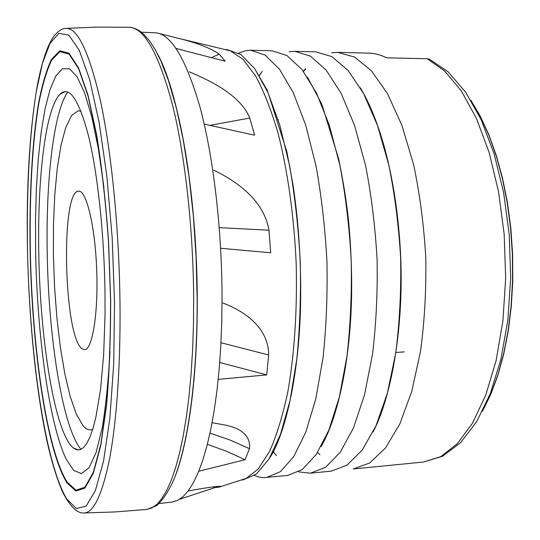 <?xml version="1.0" encoding="UTF-8"?>
<svg xmlns="http://www.w3.org/2000/svg" width="540" height="540" viewBox="0 0 540 540"><rect width="100%" height="100%" fill="white"/><g stroke="black" fill="none" stroke-linecap="round" stroke-linejoin="round"><path stroke-width="0.81" d="M298.654 471.865L310.372 473.195L331.088 471.157L346.903 465.217L362.124 450.198L375.914 425.993L387.403 393.113L395.752 352.823C399.58 322.88 401.213 291.485 400.66 258.633C398.783 225.835 394.835 194.643 388.814 165.065L377.507 125.503L363.623 93.562L348.084 70.436L331.796 56.585L315.576 51.833L294.773 51.327L289.055 51.779M423.623 462.024L440.701 456.671L457.259 443.745L472.541 423.131L485.744 395.165L496.085 360.7L502.889 321.118L505.67 278.276L504.191 234.353L498.542 191.666L489.085 152.375L476.422 118.341L461.329 90.929L444.643 70.963L427.201 58.752L429.3 59.09L448.126 71.827L465.642 92.185L481.181 119.705L494.046 153.549L503.584 192.416L509.24 234.549L510.685 277.857L507.836 320.139L500.904 359.303L490.32 393.593L476.651 421.686L460.519 442.739L442.577 456.26L423.623 462.024L353.207 468.97L369.65 462.996L385.479 448.018L399.836 423.92L411.804 391.23L420.538 351.202C424.555 321.476 426.303 290.304 425.783 257.702C423.893 225.153 419.85 194.197 413.654 164.849L401.983 125.577L387.632 93.859L371.534 70.889L354.645 57.119L337.804 52.373L331.628 52.812M259.227 75.58L262.319 71.314L259.288 75.674M273.186 451.528L276.527 455.659L273.132 451.636M254.354 475.544L259.504 477.164L263.831 477.644L287.685 475.436L302.252 469.564L316.244 454.484L328.901 430.056L339.404 396.806L346.997 355.995C350.433 325.64 351.844 293.794 351.216 260.462C349.38 227.171 345.62 195.521 339.95 165.503L329.366 125.361L316.433 92.975L302.015 69.552L286.943 55.546L271.985 50.767L250.641 50.247L245.41 50.72L238.734 53.123M310.372 473.195L325.6 467.289L340.24 452.243L353.491 427.93L364.514 394.875L372.506 354.335C376.151 324.196 377.676 292.586 377.089 259.504C375.233 226.469 371.371 195.062 365.519 165.274L354.55 125.435L341.118 93.285L326.106 70.018L310.399 56.093L294.773 51.327M241.171 480.026L243.169 479.831L256.406 474.026L269.102 458.885L280.55 434.241L290.014 400.613L296.791 359.269C299.815 328.489 300.983 296.183 300.294 262.346C298.485 228.548 294.935 196.418 289.643 165.949L279.828 125.213L267.908 92.374L254.671 68.648L240.894 54.479L227.259 49.673L225.254 49.626M266.443 477.536L280.382 471.69L293.76 456.584L305.843 432.054L315.853 398.621L323.062 357.554C326.309 326.997 327.598 294.935 326.943 261.36C325.121 227.826 321.462 195.946 315.968 165.713L305.748 125.294L293.294 92.691L279.437 69.12L264.978 55.04L250.641 50.247M158.787 503.597L172.348 502.031L177.707 500.377L183.026 496.679L188.244 490.86L193.306 482.888L198.153 472.73L202.723 460.411L206.941 445.966L210.762 429.489L214.103 411.089L216.925 390.947L219.166 369.252L220.786 346.262L221.751 322.238L222.041 297.486C221.879 228.042 213.253 156.087 200.009 107.15C185.794 58.28 170.789 33.487 155 32.758L141.352 32.204M220.624 248.272L270.702 252.767L268.967 230.216C264.053 201.096 238.106 181.906 213.786 170.222M204.228 124.112L254.603 135.203L249.797 118.051C240.989 96.458 213.685 81.986 189.223 71.793M404.264 351.905L395.813 352.458M179.793 499.183L214.731 487.654L220.057 486.945L221.056 486.493L220.286 486.351C215.419 486.344 204.957 487.863 188.899 490.907M214.731 487.654L213.374 486.884M198.774 471.238L245.012 459.736L249.541 448.7C250.681 436.907 242.953 429.098 226.341 425.277L212.51 422.759M245.012 459.736L226.463 451.211L207.367 444.319M176.101 48.485L225.221 61.223L219.193 54.101C209.905 47.743 195.386 42.248 175.642 37.625L159.044 33.467M241.677 479.864L246.166 478.42L258.201 469.051L269.521 451.494C276.554 435.787 282.609 416.164 287.685 392.62C294.415 354.915 297.439 309.623 296.15 262.501C293.956 215.406 287.591 170.458 278.1 133.353C271.296 110.255 263.81 91.132 255.629 75.985L243.047 59.312L230.357 50.855L225.774 49.748M218.214 379.357L266.706 374.902L268.65 354.962C268.603 328.388 245.761 311.675 222.831 302.987M266.706 374.902L219.719 362.475M305.465 68.789L303.325 71.246M288.86 405.722L289.022 406.114M427.201 58.752L386.573 57.807C380.632 54.824 374.767 53.264 368.969 53.136L337.804 52.373M388.193 162.385L388.206 161.629M81.797 348.577L84.564 349.718C92.198 349.92 98.199 314.719 96.775 271.856C95.445 229.001 87.109 192.341 79.421 191.221L78.705 191.147C60.514 189.769 63.626 335.205 81.797 348.577M80.98 111.186L78.206 110.815L71.611 115.445L65.806 127.285L60.986 145.267L57.274 168.224L54.763 194.987L53.467 224.417L53.413 255.413L54.56 286.895L56.889 317.824L60.331 347.119L64.8 373.687L70.173 396.394L76.302 414.072L82.958 425.581C86.211 429.435 89.471 430.67 92.738 429.293M67.736 92.023C53.271 112.496 45.826 181.987 47.23 253.53C48.546 336.17 61.918 424.649 80.372 448.659L80.946 449.375M105.01 293.146C104.247 234.529 97.747 174.123 88.702 136.721C78.982 99.63 69.458 85.421 60.116 94.095C45.184 108.655 37.267 180.266 38.812 254.246C40.19 339.923 54.567 432.095 73.197 447.869L76.66 449.773L80.123 449.699L83.545 447.552L86.879 443.259L90.079 436.793L93.089 428.139L95.864 417.332L100.521 389.583L103.667 354.686L105.044 314.483L105.01 293.146M384.379 147.434L384.386 146.745M188.771 421.436C194.501 386.519 197.329 345.593 197.262 298.674C197.053 231.201 189.257 160.637 177.316 111.895M103.957 187.562L98.456 149.168L91.868 117.167L84.591 92.792L77.011 76.64L69.498 68.769L62.35 68.789L55.796 76.012L50.017 89.573L45.124 108.527L41.202 131.915L38.286 158.828L36.389 188.406L35.512 219.841L35.64 252.382C37.273 335.502 48.917 422.739 66.123 459.088L73.636 470.347L81.385 473.587L89.019 467.829L96.14 452.439L102.303 427.329C105.813 405.959 108.385 380.66 110.011 351.425M268.967 230.216L219.254 227.637M249.797 118.051L209.905 125.354M220.057 486.945L219.011 486.371M249.541 448.7L230.054 440.033L209.993 433.127M219.193 54.101L211.457 57.645M268.65 354.962L220.975 342.738M482.963 410.231L490.955 393.694L497.927 374.679L503.705 353.471L508.14 330.406L511.117 305.91L512.548 280.435L512.386 254.502L510.631 228.623L507.323 203.33L502.551 179.118L496.422 156.445L489.092 135.722L480.735 117.275L471.542 101.372M173.239 480.931C187.569 448.841 197.701 379.289 197.228 298.924C197.134 195.885 178.828 92.185 157.451 53.757M129.087 27.27L132.583 27.736L136.1 28.957L139.61 30.935L143.951 34.459L149.722 41.087L155.351 49.869L160.819 60.777L168.433 80.494L176.317 107.811L183.263 140.083L189.02 176.513L193.361 216.034L196.115 257.344L197.154 299.025C197.411 371.959 189.277 436.367 176.553 472.358C169.85 492.413 158.173 505.346 155.851 505.946L146.914 509.423L151.99 507.884L157.025 504.232L161.973 498.4L166.766 490.334L171.349 480.006L175.669 467.424L179.651 452.635L183.249 435.726L186.394 416.812L189.034 396.063L191.113 373.7L192.598 349.967L193.455 325.154L193.664 299.585C193.313 227.806 184.835 153.4 172.058 103.073C158.355 52.859 144.031 27.594 129.087 27.27L97.227 27.108L65.117 28.418C61.823 28.58 58.016 31.253 53.71 36.437C47.209 45.63 41.62 62.633 36.943 87.446C29.43 132.962 26.271 187.076 27.473 249.784M146.914 509.423L115.155 511.933L83.038 513C93.116 513.851 101.945 495.889 109.519 459.121C116.6 421.889 120.677 364.986 119.988 302.508C119.131 228.704 111.49 152.186 100.595 101.453C88.925 50.949 77.099 26.609 65.117 28.418M27.5 249.878C29.579 352.363 44.563 461.687 66.744 499.007L76.356 508.505L86.09 506.156L95.391 490.523L103.565 460.951L109.897 418.001L113.711 363.798L114.527 302.049L112.178 237.681L106.853 176.054L99.09 122.101L89.627 79.495L79.292 50.335L68.864 35.174L58.968 33.311L50.065 43.281L42.464 63.248L36.342 91.267C29.416 134.318 26.534 190.998 27.5 249.878M110.565 299.194L108.432 240.705C105.644 202.061 101.702 166.928 96.613 135.29L88.04 95.999L78.624 68.728L69.053 54.101L59.913 51.658L51.638 60.197C46.642 70.713 42.35 85.219 38.759 103.721C32.218 143.316 29.437 196.155 30.328 251.228C32.231 347.213 46.494 449.159 67.082 482.065L75.958 490.158L84.895 487.262L93.373 472.21L100.778 444.555L106.468 404.946C109.235 373.147 110.606 337.892 110.565 299.194M30.125 251.168C32.036 347.47 46.332 449.766 66.987 482.882L75.897 491.042L84.868 488.174L93.38 473.087L100.818 445.331L106.535 405.567C109.323 373.626 110.693 338.216 110.66 299.336L108.513 240.57C105.712 201.744 101.75 166.442 96.64 134.669L88.02 95.222L78.563 67.858L68.958 53.203L59.785 50.78L51.482 59.387C46.474 69.964 42.167 84.544 38.57 103.127C32.009 142.884 29.227 195.912 30.125 251.168M373.079 432.02C390.98 397.73 403.299 330.939 400.862 260.516C398.021 189.175 382.961 125.523 360.362 87.77M321.118 446.546C336.501 420.721 349.623 365.958 351.479 301.3C352.107 273.348 351.027 245.484 348.253 217.715C346.39 200.853 343.211 181.292 338.722 159.023L321.847 104.308L307.456 77.112M269.008 459.034C283.932 437.65 298.573 379.769 300.51 308.063C301.435 266.159 298.991 225.403 293.18 185.8L286.855 151.774L267.341 90.383L254.57 68.506M230.357 50.855L175.642 37.625M246.166 478.42L221.056 486.493M482.389 411.365L490.597 394.787L497.752 375.692L503.678 354.341L508.241 331.108L511.299 306.389L512.784 280.678L512.629 254.495L510.847 228.366L507.472 202.838L502.592 178.416L496.334 155.574L488.842 134.73L480.296 116.208L470.887 100.285M319.997 454.721L317.554 452.5M278.249 120.029L278.377 119.624M303.466 71.435L305.735 69.039M60.116 94.095L65.151 91.597M83.038 513C78.178 512.811 71.685 509.22 63.18 493.121C57.159 479.864 51.665 462.078 46.703 439.763C35.593 387.457 28.91 317.756 27.479 249.858M73.197 447.869L78.401 449.989"/></g></svg>
